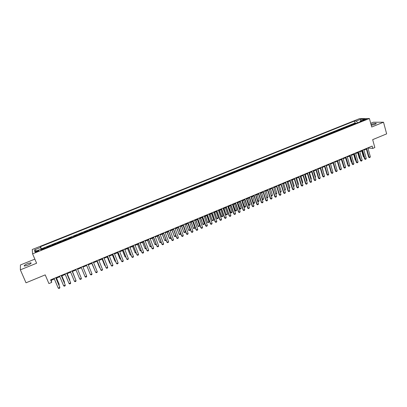 <?xml version="1.0" encoding="UTF-8"?>
<svg xmlns="http://www.w3.org/2000/svg" width="407" height="407" viewBox="0 0 407 407"><rect width="100%" height="100%" fill="white"/><g stroke="black" fill="none" stroke-linecap="round" stroke-linejoin="round"><path stroke-width="0.61" d="M27.671 265.252C30.525 263.975 31.593 263.151 30.886 262.78L27.61 263.609C24.761 264.876 23.682 265.705 24.384 266.086L27.671 265.252M371.265 125.341L374.862 124.359C376.088 123.84 376.49 123.494 376.068 123.331C375.01 123.245 373.453 123.58 371.398 124.339L371.031 124.491M37.062 251.745C38.482 251.119 39.011 250.722 38.655 250.559L36.976 250.987C35.562 251.612 35.027 252.009 35.384 252.177L37.062 251.745M34.854 259.132L20.416 264.972L20.35 269.841L26.012 282.804L45.208 274.878L48.921 283.567L51.684 282.417L51.292 280.27L54.36 278.993M359.569 118.625L32.25 249.522L32.585 253.851L369.398 118.518L359.569 118.625M369.398 118.518L371.723 127.009L383.521 122.217L373.382 122.217L370.706 123.301M383.521 122.217L386.65 133.872L372.67 139.647L374.837 147.548L372.792 148.402L372.151 146.082L50.6 279.868L51.684 282.417M354.609 124.043L353.418 123.982L355.876 123L356.008 123.479M352.966 124.705L351.78 124.644L351.913 125.127M351.78 124.644L349.313 125.631L350.493 125.697M346.357 127.355L345.192 127.284L347.664 126.292L347.802 126.775M342.206 129.024L341.051 128.948L343.539 127.951L343.676 128.434M338.039 130.698L336.894 130.616L339.392 129.614L339.53 130.098M333.852 132.377L332.723 132.29L335.231 131.283L335.368 131.771M329.65 134.066L328.535 133.969L331.049 132.962L331.191 133.445M325.432 135.76L324.328 135.658L326.852 134.646L326.994 135.134M321.194 137.464L320.1 137.357L322.639 136.335L322.782 136.823M316.941 139.169L315.863 139.057L318.406 138.034L318.554 138.522M312.668 140.888L311.604 140.766L314.158 139.738L314.306 140.227M308.379 142.608L307.326 142.486L309.895 141.453L310.042 141.941M304.07 144.337L303.032 144.205L305.611 143.172L305.759 143.661M299.745 146.077L298.718 145.935L301.307 144.897L301.46 145.391M295.401 147.822L294.388 147.675L296.988 146.632L297.141 147.12M291.041 149.573L290.043 149.42L292.653 148.372L292.801 148.865M286.66 151.333L285.673 151.175L288.298 150.122L288.451 150.61M282.26 153.098L281.293 152.93L283.923 151.877L284.076 152.371M277.844 154.874L276.887 154.701L279.533 153.637L279.685 154.131M273.407 156.654L272.466 156.471L275.122 155.408L275.28 155.901M268.956 158.44L268.025 158.257L270.691 157.183L270.848 157.682M264.479 160.241L263.568 160.043L266.244 158.969L266.402 159.468M259.987 162.042L259.091 161.844L261.777 160.765L261.94 161.258M255.479 163.853L254.594 163.645L257.295 162.561L257.453 163.059M250.946 165.674L250.076 165.461L252.788 164.372L252.951 164.871M246.398 167.501L245.543 167.277L248.265 166.188L248.428 166.687M241.829 169.337L240.99 169.108L243.727 168.01L243.89 168.508M237.24 171.179L236.416 170.94L239.163 169.841L239.326 170.34M232.631 173.031L231.822 172.787L234.58 171.678L234.747 172.181M228.001 174.888L227.213 174.639L229.98 173.524L230.148 174.028M223.357 176.755L222.578 176.496L225.361 175.381L225.529 175.88M218.686 178.627L217.928 178.363L220.721 177.243L220.889 177.742M213.996 180.515L213.253 180.24L216.061 179.111L216.229 179.614M209.29 182.402L208.562 182.122L211.381 180.993L211.554 181.497M204.558 184.305L203.846 184.015L206.68 182.875L206.853 183.384M199.812 186.213L199.115 185.913L201.958 184.773L202.131 185.277M195.039 188.126L194.358 187.82L197.217 186.676L197.39 187.179M190.247 190.049L189.586 189.738L192.45 188.589L192.633 189.092M185.434 191.982L184.788 191.661L187.668 190.507L187.851 191.015M180.601 193.925L179.97 193.595L182.865 192.435L183.048 192.943M175.743 195.874L175.132 195.538L178.037 194.373L178.22 194.882M170.869 197.833L170.274 197.487L173.194 196.316L173.377 196.825M165.97 199.801L165.395 199.445L168.325 198.27L168.513 198.779M161.05 201.775L160.49 201.414L163.436 200.234L163.624 200.743M156.11 203.759L155.571 203.388L158.527 202.203L158.715 202.717M151.145 205.754L150.621 205.372L153.592 204.182L153.785 204.696M146.159 207.758L145.655 207.367L148.636 206.171L148.83 206.685M141.153 209.768L140.664 209.371L143.661 208.17L143.854 208.684M136.121 211.788L135.653 211.381L138.66 210.175L138.858 210.689M131.064 213.817L130.616 213.405L133.644 212.189L133.837 212.703M125.992 215.858L125.56 215.435L128.597 214.214L128.795 214.728M120.889 217.903L120.482 217.47L123.53 216.249L123.728 216.763M115.766 219.963L115.379 219.521L118.442 218.289L118.641 218.808M110.623 222.029L110.251 221.576L113.329 220.34L113.533 220.859M105.454 224.104L105.103 223.641L108.196 222.405L108.399 222.924M100.259 226.19L99.929 225.722L103.037 224.471L103.241 224.995M95.045 228.286L94.734 227.803L97.853 226.551L98.062 227.075M89.805 230.387L89.515 229.899L92.648 228.642L92.857 229.161M84.539 232.504L84.269 232.005L87.419 230.738L87.627 231.262M79.253 234.625L78.999 234.117L82.163 232.85L82.377 233.374M73.942 236.762L73.708 236.243L76.887 234.966L77.101 235.49M68.391 238.375L68.61 238.904L68.391 238.375L71.586 237.093L71.8 237.622L73.876 236.609M66.463 239.764L66.26 239.235L63.049 240.522L63.268 241.046M61.091 241.921L60.908 241.382L57.687 242.674L57.906 243.198M55.693 244.088L55.535 243.539L52.294 244.836L52.518 245.365M50.27 246.266L50.132 245.706L46.881 247.008L47.105 247.537M364.158 119.689L362.642 120.553L364.916 120.045L366.432 119.18L364.158 119.689L364.316 120.253M41.204 249.908L40.842 249.191L40.965 250.005L362.113 121.032L360.251 121.037L360.012 121.871M40.842 249.191L34.722 251.648L34.549 249.888L40.593 247.466L40.481 246.688L354.472 121.057L356.273 121.052L360.775 119.246L364.794 119.21L360.251 121.037M355.876 123L355.016 122.995L41.382 248.814L41.662 249.725M44.821 248.453L44.709 247.883L41.438 249.196M47.003 247.578L46.881 247.008M52.442 245.396L52.294 244.836M57.855 243.223L57.687 242.674M63.243 241.056L63.049 240.522M71.586 237.093L71.744 237.464M76.887 234.966L77.132 235.48M82.163 232.85L82.428 233.353M87.419 230.738L87.703 231.232M92.648 228.642L92.954 229.126M97.853 226.551L98.179 227.025M103.037 224.471L103.378 224.939M108.196 222.405L108.557 222.858M113.329 220.34L113.711 220.787M118.442 218.289L118.844 218.727M123.53 216.249L123.952 216.677M128.597 214.214L129.039 214.631M133.644 212.189L134.101 212.602M138.66 210.175L139.143 210.577M143.661 208.17L144.159 208.562M148.636 206.171L149.155 206.553M153.592 204.182L154.126 204.558M158.527 202.203L159.076 202.569M163.436 200.234L164.006 200.59M168.325 198.27L168.91 198.621M173.194 196.316L173.799 196.657M178.037 194.373L178.663 194.704M182.865 192.435L183.501 192.76M187.668 190.507L188.324 190.822M192.45 188.589L193.127 188.894M197.217 186.676L197.904 186.976M201.958 184.773L202.661 185.063M206.68 182.875L207.397 183.16M211.381 180.993L212.118 181.268M216.061 179.111L216.814 179.38M220.721 177.243L221.489 177.503M225.361 175.381L226.144 175.636M229.98 173.524L230.784 173.774M234.58 171.678L235.399 171.917M239.163 169.841L239.993 170.07M243.727 168.01L244.571 168.233M248.265 166.188L249.13 166.402M252.788 164.372L253.668 164.581M257.295 162.561L258.186 162.764M261.777 160.765L262.688 160.958M266.244 158.969L267.165 159.157M270.691 157.183L271.627 157.367M275.122 155.408L276.073 155.586M279.533 153.637L280.494 153.805M283.923 151.877L284.9 152.035M288.298 150.122L289.291 150.275M292.653 148.372L293.661 148.519M296.988 146.632L298.01 146.774M301.307 144.897L302.34 145.034M305.611 143.172L306.659 143.3M309.895 141.453L310.953 141.575M314.158 139.738L315.232 139.855M318.406 138.034L319.495 138.146M322.639 136.335L323.738 136.442M326.852 134.646L327.966 134.742M331.049 132.962L332.173 133.053M335.231 131.283L336.365 131.369M339.392 129.614L340.542 129.691M343.539 127.951L344.698 128.022M347.664 126.292L348.84 126.358M20.35 269.841L36.61 263.232L32.585 253.851M368.025 148.392L368.732 148.097L372.792 148.402M56.044 278.291L59.814 276.719M61.482 276.027L65.242 274.46M66.89 273.774L70.645 272.212M72.278 271.53L76.028 269.973M77.64 269.297L81.38 267.745M82.982 267.073L86.701 265.527M88.304 264.86L91.997 263.324M93.6 262.652L97.268 261.126M98.87 260.46L102.513 258.944M104.121 258.272L107.738 256.766M109.346 256.1L112.937 254.604M114.545 253.932L118.111 252.447M119.719 251.78L123.26 250.305M124.873 249.633L128.388 248.168M130.006 247.497L133.496 246.042M135.109 245.37L138.578 243.925M140.191 243.254L143.635 241.819M145.253 241.148L148.672 239.723M150.29 239.051L153.688 237.637M155.306 236.96L158.679 235.556M160.297 234.885L163.645 233.491M165.267 232.814L168.595 231.43M170.218 230.754L173.519 229.38M175.142 228.703L178.424 227.34M180.047 226.663L183.303 225.305M184.931 224.628L188.161 223.28M189.789 222.604L192.999 221.266M194.627 220.589L197.817 219.261M199.445 218.584L202.615 217.267M204.243 216.585L207.387 215.278M209.02 214.596L212.144 213.299M213.777 212.617L216.875 211.325M218.508 210.648L221.586 209.366M223.224 208.684L226.282 207.412M227.915 206.731L230.952 205.464M232.59 204.787L235.602 203.531M237.24 202.849L240.237 201.602M241.875 200.921L244.846 199.679M246.484 198.998L249.44 197.766M251.078 197.085L254.014 195.864M255.652 195.182L258.562 193.971M260.205 193.284L263.1 192.084M264.738 191.397L267.613 190.201M269.251 189.52L272.105 188.329M273.748 187.647L276.582 186.467M278.225 185.785L281.039 184.61M282.682 183.928L285.475 182.763M287.123 182.082L289.896 180.922M291.539 180.24L294.297 179.09M295.94 178.408L298.677 177.269M300.325 176.582L303.042 175.453M304.69 174.766L307.387 173.641M309.035 172.955L311.716 171.84M313.365 171.154L316.025 170.045M317.674 169.358L320.319 168.259M321.968 167.572L324.593 166.478M326.241 165.791L328.846 164.708M330.494 164.021L333.084 162.942M334.737 162.256L337.306 161.182M338.955 160.495L341.514 159.432M343.162 158.745L345.696 157.692M347.349 157.005L349.867 155.952M351.516 155.265L354.019 154.228M355.672 153.541L358.155 152.503M359.808 151.816L362.276 150.788M363.924 150.102L366.376 149.079M368.584 147.563L368.732 148.097M51.043 279.685L51.292 280.27M357.728 122.792L356.273 121.052M355.016 122.995L354.472 121.057M41.382 248.814L40.481 246.688M40.593 247.466L41.468 249.801M360.729 120.843L360.775 119.246M34.549 249.888L36.544 250.921M367.877 147.858L370.339 156.72L369.999 157.428L369.383 157.682L368.63 157.188L366.229 148.545M370.339 156.72L369.113 157.234L366.651 148.372M369.383 157.682L368.63 157.188M364.051 157.138L363.349 156.654L363.919 156.659M361.767 151.002L363.349 156.654M362.174 150.829L364.021 157.031M363.777 149.567L366.254 158.44L365.913 159.147L365.303 159.402L364.55 158.908L362.123 150.254M366.254 158.44L365.028 158.959L362.54 150.081M365.303 159.402L364.55 158.908M359.656 151.282L362.154 160.165L361.818 160.872L361.202 161.131L360.449 160.633L358.002 151.969M362.154 160.165L360.923 160.689L358.414 151.796M361.202 161.131L360.449 160.633M355.52 153.001L358.038 161.9L357.702 162.607L357.081 162.866L356.329 162.368L353.866 153.688M358.038 161.9L356.797 162.424L354.273 153.52M357.081 162.866L356.329 162.368M351.363 154.731L353.902 163.639L353.571 164.347L352.95 164.606L352.197 164.107L349.715 155.418M353.902 163.639L352.66 164.163L350.117 155.25M352.95 164.606L352.197 164.107M357.722 152.686L359.32 158.348L359.813 158.384M358.124 152.518L359.844 158.491M359.925 158.786L359.32 158.348M353.663 154.375L355.27 160.043L355.682 160.093M355.774 160.414L355.27 160.043M349.582 156.074L351.205 161.752L351.536 161.788M351.607 162.042L351.205 161.752M345.492 157.779L347.364 163.492M347.42 163.675L347.125 163.461M347.191 156.466L349.75 165.39L349.42 166.092L348.799 166.356L348.046 165.853L345.543 157.153M349.75 165.39L348.504 165.914L345.94 156.99M348.799 166.356L348.046 165.853M341.381 159.488L343.182 165.201M343.004 158.206L345.584 167.145L345.253 167.847L344.627 168.111L343.874 167.608L341.356 158.893M345.584 167.145L344.332 167.669L341.748 158.73M344.627 168.111L343.874 167.608M337.255 161.208L338.975 166.916M338.802 159.956L341.397 168.905L341.071 169.612L340.44 169.877L339.692 169.368L337.149 160.643M341.397 168.905L340.14 169.434L337.535 160.485M340.44 169.877L339.692 169.368M334.579 161.716L337.194 170.675L336.874 171.383L336.238 171.647L335.49 171.138L332.926 162.403M337.194 170.675L335.933 171.205L333.308 162.245M336.238 171.647L335.49 171.138M332.244 169.953L330.57 163.99M330.336 163.477L332.977 172.451L332.656 173.158L332.02 173.423L331.267 172.914L328.688 164.163M332.977 172.451L331.71 172.985L329.06 164.011M332.02 173.423L331.267 172.914M328.001 171.734L326.389 165.73M326.078 165.252L328.739 174.232L328.418 174.939L327.783 175.208L327.03 174.695L324.43 165.939M328.739 174.232L327.467 174.771L324.796 165.781M327.783 175.208L327.03 174.695M323.738 173.519L322.196 167.475M323.967 173.423L323.814 173.769M321.805 167.028L324.486 176.022L324.165 176.73L323.529 176.999L322.776 176.485L320.156 167.715M324.486 176.022L323.204 176.562L320.518 167.567M323.529 176.999L322.776 176.485M319.459 175.315L319.77 175.188L317.984 169.231M319.77 175.188L319.561 175.656M317.511 168.813L320.212 177.823L319.897 178.531L319.256 178.8L318.503 178.286L315.863 169.5M320.212 177.823L318.93 178.363L316.219 169.353M319.256 178.8L318.503 178.286M315.166 177.116L315.557 176.953L313.756 170.991M315.557 176.953L315.293 177.549M310.851 178.927L311.324 178.729L309.508 172.756M311.324 178.729L311.004 179.431M306.517 180.749L307.076 180.515L305.245 174.532M307.076 180.515L306.675 181.252M313.197 170.609L315.924 179.629L315.608 180.337L314.962 180.606L314.214 180.087L311.553 171.296M315.924 179.629L314.631 180.174L311.904 171.149M314.962 180.606L314.214 180.087M308.867 172.41L311.614 181.441L311.304 182.153L310.658 182.422L309.905 181.904L307.224 173.097M311.614 181.441L310.317 181.99L307.57 172.955M310.658 182.422L309.905 181.904M304.522 174.221L307.29 183.262L306.98 183.974L306.329 184.244L305.581 183.725L302.874 174.903M307.29 183.262L305.988 183.811L303.215 174.766M306.329 184.244L305.581 183.725M302.167 182.57L302.808 182.305L300.966 176.317M302.808 182.305L302.325 183.079M300.157 176.038L302.945 185.093L302.64 185.801L301.984 186.075L301.236 185.551L298.509 176.719M302.945 185.093L301.638 185.643L298.845 176.582M301.984 186.075L301.236 185.551M297.802 184.407L298.524 184.101L296.667 178.103M298.524 184.101L297.96 184.91M295.772 177.859L298.585 186.93L298.28 187.637L297.624 187.912L296.876 187.388L294.129 178.546M298.585 186.93L297.273 187.479L294.454 178.408M297.624 187.912L296.876 187.388M293.416 186.243L294.22 185.907L292.348 179.904M294.22 185.907L293.574 186.752M291.371 179.691L294.205 188.772L293.9 189.484L293.243 189.759L292.496 189.23L289.723 180.377M294.205 188.772L292.887 189.326L290.043 180.245M293.243 189.759L292.496 189.23M289.011 188.095L289.901 187.719L288.014 181.71M289.901 187.719L289.168 188.604M286.95 181.532L289.804 190.624L289.504 191.336L288.843 191.611L288.095 191.081L285.302 182.214M289.804 190.624L288.482 191.183L285.617 182.087M288.843 191.611L288.095 191.081M284.585 189.952L285.561 189.54L283.664 183.521M285.561 189.54L284.747 190.461M282.509 183.379L285.388 192.486L285.088 193.193L284.427 193.473L283.679 192.943L280.866 184.061M285.388 192.486L284.055 193.045L281.171 183.933M284.427 193.473L283.679 192.943M280.143 191.814L281.206 191.366L279.288 185.338M281.206 191.366L280.916 192.068L280.306 192.323M278.052 185.236L280.952 194.353L280.657 195.06L279.985 195.345L279.243 194.811L276.409 185.918M280.952 194.353L279.614 194.912L276.709 185.79M279.985 195.345L279.243 194.811M275.681 193.686L276.831 193.203L274.903 187.169M276.831 193.203L276.541 193.905L275.834 194.164M273.57 187.098L276.495 196.23L276.2 196.937L275.534 197.217L274.786 196.683L271.932 187.78M276.495 196.23L275.152 196.79L272.227 187.658M275.534 197.217L274.786 196.683M271.199 195.569L272.441 195.045L270.492 189.001M272.441 195.045L272.151 195.747L271.311 195.915M271.266 195.767L271.494 196.021M269.078 188.97L272.018 198.112L271.728 198.82L271.057 199.104L270.314 198.565L267.435 189.652M272.018 198.112L270.675 198.677L267.725 189.53M271.057 199.104L270.314 198.565M264.56 190.847L267.526 200.005L267.241 200.712L266.565 200.997L265.817 200.458L262.917 191.529M267.526 200.005L266.178 200.57L263.202 191.412M266.565 200.997L265.817 200.458M260.022 192.735L263.014 201.903L262.729 202.615L262.052 202.9L261.309 202.355L258.384 193.417M263.014 201.903L261.66 202.472L258.659 193.3M262.052 202.9L261.309 202.355M268.03 196.896L267.745 197.599L267.084 197.873L266.702 197.456L268.03 196.896L266.071 190.847M267.084 197.873L266.768 197.665M262.159 199.282L263.599 198.758L261.625 192.694M263.599 198.758L263.319 199.455L262.652 199.735L262.205 199.42M260.287 193.254L262.652 199.735M257.6 201.114L259.152 200.62L257.163 194.556M259.152 200.62L258.872 201.323L258.206 201.602L257.621 201.185M255.82 195.111L258.206 201.602M255.469 194.627L258.486 203.81L258.201 204.523L257.519 204.807L256.776 204.263L253.831 195.309M258.486 203.81L257.122 204.385L254.1 195.197M257.519 204.807L256.776 204.263M254.685 202.498L254.411 203.195L253.739 203.48L253.017 202.951L254.685 202.498L252.681 196.418M251.333 196.983L253.739 203.48M250.895 196.53L253.932 205.723L253.653 206.435L252.971 206.725L252.223 206.176L249.257 197.212M253.932 205.723L252.564 206.303L249.522 197.105M252.971 206.725L252.223 206.176M246.571 198.962L248.519 204.828L248.85 204.945L250.198 204.38L248.178 198.295M250.198 204.38L249.923 205.077L249.252 205.362L248.519 204.828M246.825 198.855L249.252 205.362M246.301 198.443L249.364 207.651L249.084 208.359L248.397 208.649L247.654 208.099L244.663 199.125M249.364 207.651L247.99 208.226L244.917 199.018M248.397 208.649L247.654 208.099M242.053 200.844L244.017 206.715L244.337 206.837L245.696 206.268L243.661 200.178M245.696 206.268L245.421 206.97L244.744 207.255L244.017 206.715M242.297 200.743L244.744 207.255M241.687 200.361L244.775 209.58L244.5 210.292L243.808 210.582L243.065 210.032L240.049 201.043M244.775 209.58L243.391 210.165L240.298 200.941M243.808 210.582L243.065 210.032M237.515 202.737L239.809 208.74L241.168 208.165L239.118 202.065M241.168 208.165L240.903 208.867L240.222 209.152L239.494 208.613M237.754 202.635L240.222 209.152M237.052 202.289L240.161 211.523L239.891 212.235L239.199 212.525L238.456 211.971L235.414 202.971M240.161 211.523L238.777 212.108L235.658 202.869M239.199 212.525L238.456 211.971M232.397 204.228L235.531 213.472L235.266 214.184L234.569 214.474L233.827 213.919L230.764 204.909M235.531 213.472L234.142 214.057L230.998 204.813M234.569 214.474L233.827 213.919M227.727 206.171L230.881 215.43L230.616 216.142L229.919 216.432L229.177 215.878L226.089 206.853M230.881 215.43L229.487 216.02L226.317 206.756M229.919 216.432L229.177 215.878M232.957 204.635L235.261 210.648L236.63 210.073L234.559 203.963M236.63 210.073L236.36 210.775L235.678 211.06L234.951 210.516M233.191 204.533L235.678 211.06M228.378 206.537L230.693 212.566L232.066 211.986L229.986 205.871M232.066 211.986L231.802 212.688L231.115 212.978L230.387 212.434M228.607 206.441L231.115 212.978M223.784 208.45L226.104 214.489L227.482 213.909L225.386 207.784M227.482 213.909L227.223 214.611L226.536 214.901L225.809 214.352M224.003 208.359L226.104 214.489L226.536 214.901M223.031 208.125L226.216 217.394L225.951 218.106L225.249 218.401L224.506 217.842L221.398 208.806M226.216 217.394L224.806 217.984L221.617 208.715M225.249 218.401L224.506 217.842M219.164 210.373L221.5 216.422L222.883 215.842L220.767 209.707M222.883 215.842L222.624 216.539L221.932 216.834L221.205 216.285M219.378 210.287L221.932 216.834M218.315 210.088L221.525 219.368L221.26 220.08L220.558 220.38L219.816 219.816L216.682 210.765M221.525 219.368L220.111 219.963L216.895 210.678M220.558 220.38L219.816 219.816M214.53 212.301L216.87 218.361L218.264 217.781L216.132 211.635M218.264 217.781L218.01 218.483L217.313 218.773L216.585 218.223M214.738 212.215L216.87 218.361L217.313 218.773M213.578 212.057L216.814 221.352L216.555 222.064L215.847 222.364L215.105 221.8L211.945 212.739M216.814 221.352L215.395 221.947L212.154 212.652M215.847 222.364L215.105 221.8M209.875 214.24L212.225 220.314L213.624 219.729L211.477 213.573M213.624 219.729L213.37 220.426L212.673 220.721L211.945 220.167M210.073 214.158L212.225 220.314L212.673 220.721M208.822 214.036L212.083 223.346L211.828 224.059L211.116 224.354L210.373 223.789L207.194 214.718M212.083 223.346L210.658 223.942L207.392 214.631M211.116 224.354L210.373 223.789M205.199 216.188L207.56 222.273L208.964 221.683L206.797 215.522M208.964 221.683L208.715 222.385L208.013 222.68L207.285 222.12M205.393 216.107L207.56 222.273L208.013 222.68M204.044 216.025L207.331 225.346L207.077 226.058L206.364 226.358L205.621 225.788L202.416 216.702M207.331 225.346L205.901 225.946L202.61 216.621M206.364 226.358L205.621 225.788M200.503 218.142L202.874 224.237L204.283 223.647L202.101 217.48M204.283 223.647L204.034 224.349L203.332 224.644L202.605 224.084M200.692 218.066L202.874 224.237L203.332 224.644M199.247 218.02L202.554 227.355L202.304 228.068L201.587 228.368L200.849 227.798L197.619 218.701M202.554 227.355L201.119 227.961L197.802 218.62M201.587 228.368L200.849 227.798M195.787 220.106L198.168 226.211L199.583 225.62L197.385 219.444M199.583 225.62L199.338 226.323L198.631 226.618L197.904 226.058M195.965 220.034L198.168 226.211L198.631 226.618M194.429 220.024L197.761 229.37L197.517 230.082L196.795 230.387L196.057 229.818L192.801 220.706M197.761 229.37L196.322 229.98L192.979 220.63M196.795 230.387L196.057 229.818M191.051 222.08L193.437 228.195L194.861 227.599L192.648 221.413M194.861 227.599L194.617 228.302L193.91 228.597L193.183 228.037M191.224 222.008L193.437 228.195L193.91 228.597M189.586 222.039L192.949 231.4L192.704 232.112L191.982 232.417L191.244 231.842L187.958 222.715M192.949 231.4L191.499 232.01L188.131 222.644M191.982 232.417L191.244 231.842M186.294 224.059L188.69 230.189L190.12 229.589L187.892 223.397M190.12 229.589L189.881 230.291L189.169 230.591L188.446 230.026M186.457 223.992L188.69 230.189L189.169 230.591M184.727 224.064L188.11 233.435L187.871 234.147L187.144 234.452L186.406 233.877L183.099 224.74M188.11 233.435L186.655 234.045L183.262 224.674M187.144 234.452L186.406 233.877M181.512 226.053L183.923 232.188L185.358 231.588L183.109 225.386M185.358 231.588L185.124 232.29L184.407 232.59L183.684 232.026M181.675 225.987L183.923 232.188L184.407 232.59M179.843 226.094L183.252 235.48L183.018 236.192L182.285 236.498L181.547 235.923L178.215 226.77M183.252 235.48L181.792 236.096L178.373 226.704M182.285 236.498L181.547 235.923M176.714 228.047L179.136 234.198L180.576 233.593L178.312 227.386M180.576 233.593L180.342 234.295L179.624 234.6L178.902 234.03M176.867 227.986L179.136 234.198L179.624 234.6M174.934 228.139L178.373 237.535L178.139 238.248L177.406 238.553L176.669 237.973L173.311 228.81M178.373 237.535L176.908 238.151L173.458 228.749M177.406 238.553L176.669 237.973M171.896 230.057L174.323 236.218L175.768 235.612L173.489 229.39M175.768 235.612L175.539 236.309L174.817 236.615L174.094 236.045M172.039 229.996L174.323 236.218L174.817 236.615M170.009 230.184L173.474 239.596L173.24 240.308L172.507 240.618L171.769 240.038L168.386 230.861M173.474 239.596L171.998 240.216L168.523 230.805M172.507 240.618L171.769 240.038M170.915 237.724L170.721 238.334L169.994 238.639L169.271 238.07L170.889 237.657M167.053 232.071L169.271 238.07M167.191 232.015L169.495 238.243L169.994 238.639M165.059 232.244L168.549 241.672L168.32 242.384L167.582 242.694L166.85 242.109L163.436 232.921M168.549 241.672L167.068 242.292L163.568 232.865M166.025 239.896L165.878 240.369L165.15 240.674L164.642 240.278L165.964 239.723M162.195 234.096L164.642 240.278L162.322 234.04M160.088 234.315L163.604 243.752L163.38 244.465L162.637 244.775L161.905 244.19L158.465 234.987M163.604 243.752L162.118 244.378L158.593 234.936M161.116 242.084L160.282 242.72L159.768 242.323L161.009 241.804M157.311 236.126L159.768 242.323L157.428 236.08M155.092 236.391L158.638 245.843L158.415 246.556L157.672 246.871L156.939 246.281L153.47 237.067M158.638 245.843L157.143 246.469L153.592 237.016M156.186 244.276L155.393 244.77L154.874 244.378L156.039 243.89M152.406 238.171L154.874 244.378L152.518 238.126M150.076 238.482L153.653 247.944L153.429 248.657L152.681 248.972L151.948 248.377L148.458 239.153M153.653 247.944L152.147 248.575L148.565 239.107M151.231 246.484L150.483 246.835L149.959 246.444L151.043 245.986M147.476 240.222L149.959 246.444L147.583 240.176M145.034 240.578L148.636 250.051L148.423 250.763L147.67 251.083L146.937 250.488L143.417 241.249M148.636 250.051L147.131 250.687L143.518 241.209M146.225 248.621L145.548 248.906L145.019 248.514L146.027 248.092M142.526 242.282L145.019 248.514L142.628 242.241M139.972 242.684L143.605 252.172L143.391 252.884L142.633 253.205L141.906 252.605L138.36 243.355M143.605 252.172L142.089 252.808L138.451 243.315M141.188 250.737L140.598 250.982L140.059 250.595L140.985 250.208M137.556 244.353L140.059 250.595L137.647 244.312M134.89 244.8L138.548 254.299L138.339 255.011L137.576 255.331L136.849 254.736L133.272 245.472M138.548 254.299L137.027 254.94L133.359 245.436M136.126 252.864L135.623 253.073L135.078 252.686L135.923 252.33M132.565 246.428L135.078 252.686L132.646 246.398M129.782 246.922L133.471 256.441L133.262 257.153L132.499 257.473L131.771 256.873L128.169 247.593M133.471 256.441L131.939 257.082L128.246 247.563M131.039 254.996L130.622 255.174L130.072 254.787L130.835 254.467M127.549 248.519L130.072 254.787L127.625 248.489M124.649 249.059L128.368 258.587L128.164 259.3L127.396 259.62L126.669 259.02L123.036 249.73M128.368 258.587L126.831 259.234L123.107 249.7M119.495 251.205L123.24 260.745L123.041 261.457L122.268 261.782L121.54 261.177L117.882 251.872M123.24 260.745L121.698 261.396L117.944 251.847M114.316 253.358L118.091 262.912L117.893 263.624L117.119 263.95L116.392 263.344L112.708 254.029M118.091 262.912L116.539 263.563L112.759 254.004M109.117 255.52L112.917 265.089L112.724 265.802L111.945 266.132L111.223 265.522L107.504 256.191M112.917 265.089L111.36 265.746L107.55 256.171M103.887 257.697L107.723 267.277L107.529 267.989L106.751 268.32L106.024 267.704L102.284 258.364M107.723 267.277L106.156 267.933L102.315 258.348M98.636 259.88L102.503 269.475L102.315 270.187L101.531 270.518L100.804 269.902L97.034 260.546M102.503 269.475L100.931 270.136L97.059 260.536M125.931 257.143L125.046 256.893L125.727 256.608M122.512 250.615L125.046 256.893L122.578 250.59M120.803 259.295L119.999 259.015L120.594 258.76M117.455 252.722L119.999 259.015L117.511 252.696M115.649 261.462L114.927 261.141L115.435 260.928M112.373 254.838L114.927 261.141L112.424 254.818M110.47 263.634L109.829 263.278L110.256 263.1M107.265 256.965L109.829 263.278L107.306 256.949M102.137 259.101L104.584 265.206L105.052 265.283M102.172 259.086L104.711 265.425L105.25 265.776M96.988 261.243L99.45 267.358L99.827 267.475M97.014 261.233L99.573 267.582L99.974 267.837M93.366 262.077L97.258 271.683L97.075 272.395L96.286 272.726L95.564 272.11L91.758 262.744M97.258 271.683L95.681 272.349L91.779 262.734M91.814 263.4L94.577 269.678M91.829 263.39L94.673 269.912M88.065 264.28L91.987 273.901L91.809 274.613L91.015 274.949L90.293 274.328L86.462 264.947M91.987 273.901L90.405 274.567L86.472 264.942M82.743 266.493L86.696 276.129L86.518 276.841L85.724 277.177L85.104 276.801L81.141 267.16M85.104 276.801L86.696 276.129M79.777 279.039L81.38 278.368L77.401 268.717L81.38 278.368L81.207 279.08L80.408 279.416L79.777 279.039L75.783 269.388M72.024 270.955L76.038 280.616L75.87 281.329L75.066 281.669L74.43 281.293L70.406 271.627M74.43 281.293L76.038 280.616L72.039 270.95M74.934 277.92L72.446 271.464M75.03 278.149L72.461 271.454M66.621 273.199L70.67 282.875L70.503 283.587L69.699 283.928L69.053 283.557L64.998 273.875M69.053 283.557L70.67 282.875L66.651 273.189M69.566 280.174L69.821 280.067L67.15 273.667M69.719 280.53L69.75 279.818L67.175 273.657M61.198 275.458L65.278 285.144L65.115 285.856L64.306 286.197L63.655 285.826L59.57 276.134M63.655 285.826L65.278 285.144L61.233 275.442M64.179 282.433L64.525 282.29L61.828 275.885M64.382 282.921L64.459 282.036L61.864 275.87M55.749 277.727L59.86 287.423L59.702 288.141L58.888 288.482L58.232 288.11L54.111 278.408M58.232 288.11L59.86 287.423L59.798 287.159L55.795 277.706M58.761 284.707L59.198 284.524L56.487 278.108M58.99 285.251L59.142 284.269L56.527 278.088M352.711 124.649L354.355 123.987M44.78 248.29L46.963 247.415M50.224 246.108L52.391 245.233M55.642 243.93L57.799 243.065M61.035 241.768L63.182 240.903M66.402 239.611L68.544 238.751M77.06 235.327L79.182 234.478M82.356 233.206L84.468 232.356M87.627 231.09L89.728 230.245M92.872 228.983L94.963 228.144M98.092 226.887L100.178 226.048M103.292 224.796L105.362 223.967M108.466 222.721L110.531 221.891M113.619 220.65L115.669 219.826M118.747 218.595L120.787 217.77M123.85 216.544L125.885 215.725M128.933 214.504L130.957 213.69M133.989 212.469L136.009 211.66M139.026 210.45L141.036 209.646M144.037 208.435L146.037 207.636M149.033 206.43L151.022 205.632M153.999 204.436L155.983 203.642M158.949 202.452L160.918 201.658M163.873 200.473L165.837 199.684M168.778 198.504L170.731 197.721M173.657 196.545L175.605 195.762M178.52 194.592L180.454 193.813M183.359 192.648L185.287 191.875M188.176 190.715L190.094 189.942M192.974 188.787L194.882 188.019M197.746 186.869L199.654 186.106M202.503 184.961L204.4 184.203M207.234 183.064L209.127 182.305M211.95 181.166L213.833 180.413M216.646 179.284L218.518 178.531M221.316 177.406L223.184 176.658M225.971 175.539L227.828 174.796M230.606 173.677L232.453 172.934M235.215 171.825L237.057 171.088M239.809 169.984L241.641 169.246M244.383 168.147L246.21 167.414M248.936 166.315L250.758 165.588M253.475 164.494L255.281 163.772M257.992 162.683L259.793 161.961M262.484 160.877L264.28 160.155M266.967 159.081L268.752 158.364M271.423 157.29L273.204 156.573M275.865 155.505L277.635 154.792M280.286 153.729L282.051 153.022M284.686 151.964L286.447 151.256M289.072 150.203L290.822 149.501M293.442 148.448L295.182 147.751M297.787 146.703L299.521 146.006M302.116 144.963L303.846 144.271M306.43 143.233L308.15 142.542M310.724 141.509L312.439 140.822M315.003 139.789L316.707 139.108M319.261 138.08L320.96 137.398M323.504 136.376L325.193 135.699M327.727 134.681L329.411 134.005M331.934 132.992L333.613 132.321M336.121 131.308L337.795 130.637M340.293 129.635L341.961 128.968M344.449 127.966L346.108 127.299M348.59 126.302L350.239 125.641M363.37 120.492L363.248 120.055M31.09 263.243L30.886 262.78M376.154 123.647L376.068 123.331"/></g></svg>
